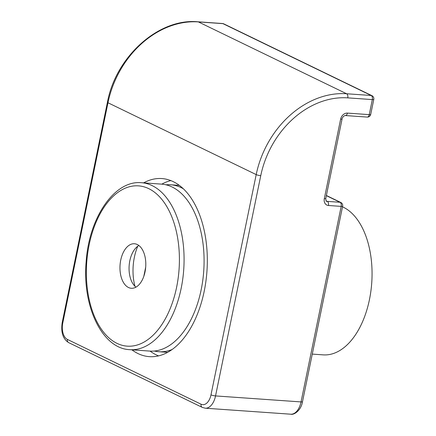 <?xml version="1.0" encoding="UTF-8"?>
<svg xmlns="http://www.w3.org/2000/svg" width="436" height="436" viewBox="0 0 436 436"><rect width="100%" height="100%" fill="white"/><g stroke="black" fill="none" stroke-linecap="round" stroke-linejoin="round"><path stroke-width="0.65" d="M150.093 351.105A89.266 51.448 -86 0 0 156.17 354.828A89.266 51.448 -86 0 0 158.568 355.874M170.868 180.602A89.266 51.448 -86 0 0 161.81 184.145M143.624 182.869A89.266 51.448 94 0 1 161.87 178.558A89.266 51.448 94 0 1 206.947 271.203A89.266 51.448 94 0 1 149.374 356.648A89.266 51.448 94 0 1 137.978 353.552A89.266 51.448 94 0 1 131.901 349.83M143.804 276.359L145.695 267.159M312.274 354.103L323.169 354.866A75.319 43.409 -86 0 0 370.971 290.518A75.319 43.409 -86 0 0 342.505 206.828M154.339 351.029A83.685 48.233 -86 0 0 158.857 351.721A83.685 48.233 -86 0 0 172.062 349.536M183.343 188.772A83.685 48.233 -86 0 0 170.58 184.76A83.685 48.233 -86 0 0 166.002 184.815M138.893 245.512A22.318 12.862 -86 0 0 134.037 250.226A22.318 12.862 -86 0 0 129.83 260.755A22.318 12.862 -86 0 0 131.819 281.792A22.318 12.862 -86 0 0 135.972 287.139M134.953 286.261A39.055 22.509 94 0 1 134.359 257.295A39.055 22.509 94 0 1 137.76 246.236M145.03 271.895A22.318 12.862 -86 0 0 134.446 243.746A22.318 12.862 -86 0 0 120.734 260.118A22.318 12.862 -86 0 0 131.318 288.267A22.318 12.862 -86 0 0 145.03 271.895M129.754 349.677L149.761 351.084A83.685 48.233 -86 0 0 203.737 270.979A83.685 48.233 -86 0 0 161.484 184.123L141.471 182.717C114.45 179.937 88.928 217.826 86.143 261.845C82.137 306.388 102.209 348.669 129.754 349.677A83.685 48.233 -86 0 0 182.755 279.007A83.685 48.233 -86 0 0 152.153 185.622A83.685 48.233 -86 0 0 141.471 182.717M342.636 206.174A3.346 0.616 -168.4 0 1 341.181 206.386A3.346 1.929 -86 0 0 340.02 202.277A3.346 2.665 -64.1 0 1 340.816 202.489A3.346 3.346 0 0 1 342.636 206.174L302.497 401.709C301.129 410.467 293.924 415.214 290.757 414.2L205.258 408.2A16.737 9.646 -86 0 0 215.542 395.921L260.75 175.675A85.919 68.408 -64.1 0 1 347.77 97.866L372.328 99.588A3.346 1.929 -86 0 0 371.167 95.479A3.346 2.665 -64.1 0 1 371.968 95.691A3.346 3.346 0 0 1 373.788 99.375A3.346 0.616 -168.4 0 1 372.328 99.588L369.243 114.63A3.346 0.616 11.6 0 0 370.698 114.417A3.346 3.346 0 0 1 367.183 117.082A3.346 1.929 -86 0 0 369.243 114.63L347.41 113.098A3.346 1.929 94 0 1 345.356 115.551C344.565 115.169 341.917 117.627 342.086 118.952A3.346 0.616 -168.4 0 1 340.63 119.159L324.313 198.663A3.346 0.616 11.6 0 0 325.768 198.451C325.965 200.876 326.204 201.781 326.488 201.176A3.346 2.665 115.9 0 0 327.283 201.383A3.346 1.929 94 0 1 328.444 205.492L341.181 206.386L301.042 401.921A3.346 0.616 11.6 0 0 302.497 401.709M326.346 195.65L340.02 202.277L327.283 201.383L326.068 200.794M324.313 198.663A6.693 5.33 115.9 0 0 328.444 205.492M347.41 113.098A6.693 5.33 115.9 0 0 340.63 119.159M223.739 23.849A3.346 2.665 115.9 0 0 222.943 23.642A3.346 1.929 -86 0 0 222.518 23.522A3.346 3.346 0 0 1 223.739 23.849L371.968 95.691M260.75 175.675A3.346 0.616 11.6 0 1 256.199 174.596L107.975 102.76A3.346 0.616 -168.4 0 1 107.425 102.275C115.84 56.484 158.933 17.92 197.955 21.8A3.346 1.929 -86 0 1 198.385 21.914L346.609 93.756A89.266 71.073 115.9 0 0 256.199 174.596L210.991 394.842A13.391 7.717 94 0 1 201.056 404.205L67.406 339.426A13.391 7.717 94 0 1 62.762 323.005L107.975 102.76A89.266 71.073 -64.1 0 1 198.385 21.914L222.943 23.642L371.167 95.479L346.609 93.756A3.346 1.929 94 0 1 347.77 97.866M210.991 394.842A3.346 0.616 11.6 0 0 215.542 395.921L301.042 401.921A16.737 9.646 94 0 1 290.757 414.2M201.056 404.205A3.346 2.665 115.9 0 0 202.32 407.409L205.258 408.2M67.406 339.426A3.346 2.665 115.9 0 0 68.675 342.631L202.32 407.409M62.762 323.005A3.346 0.616 -168.4 0 1 62.212 322.52C60.778 332.308 62.937 339.012 68.675 342.631M89.146 244.809A80.338 46.303 94 0 1 148.763 188.652A80.338 46.303 94 0 1 176.624 287.204A80.338 46.303 94 0 1 117.006 343.361A80.338 46.303 94 0 1 89.146 244.809M326.379 195.492L340.816 202.489M62.212 322.52L107.425 102.275M197.955 21.8L222.518 23.522M373.788 99.375L370.698 114.417M367.183 117.082L345.356 115.551M342.086 118.952L325.768 198.451M179.343 185.376L170.58 184.76M167.62 352.337L158.857 351.721"/></g></svg>
